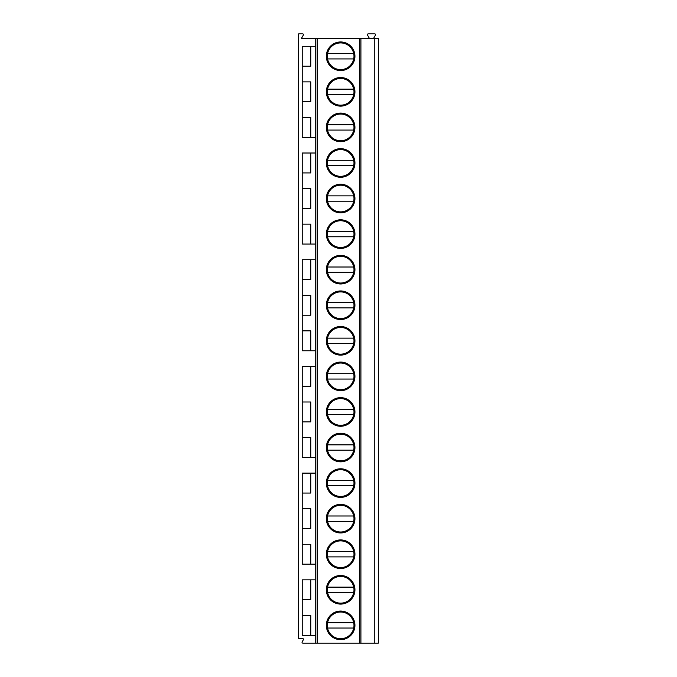 <?xml version="1.0" encoding="UTF-8"?>
<svg xmlns="http://www.w3.org/2000/svg" width="677" height="677" viewBox="0 0 677 677"><rect width="100%" height="100%" fill="white"/><g stroke="black" fill="none" stroke-linecap="round" stroke-linejoin="round"><path stroke-width="1.02" d="M374.779 38.471L374.779 643.15L378.341 643.15L378.341 38.471L315.736 38.471L315.736 643.15L302.89 643.15A0.855 0.855 0 0 1 302.154 641.872L303.338 639.807A0.855 0.855 0 0 0 302.602 638.529L298.659 638.529L298.659 33.85L302.602 33.85A0.855 0.855 0 0 1 303.338 35.128L301.409 38.471L315.736 38.471M315.736 46.298L302.221 46.298L302.221 137.355L315.736 137.355M315.736 244.067L302.221 244.067L302.221 153.01L315.736 153.01M315.736 350.771L302.221 350.771L302.221 259.714L315.736 259.714M315.736 457.483L302.221 457.483L302.221 366.418L315.736 366.418M315.736 564.186L302.221 564.186L302.221 473.13L315.736 473.13M315.736 635.322L302.221 635.322L302.221 579.834L315.736 579.834M310.76 137.355L310.76 117.434L302.221 117.434M310.76 635.322L310.76 615.41L302.221 615.41M302.221 599.754L310.76 599.754L310.76 579.834M302.221 544.266L310.76 544.266L310.76 564.186M302.221 528.619L310.76 528.619L310.76 508.698L302.221 508.698M302.221 493.051L310.76 493.051L310.76 473.13M302.221 437.562L310.76 437.562L310.76 457.483M302.221 421.906L310.76 421.906L310.76 401.994L302.221 401.994M302.221 386.339L310.76 386.339L310.76 366.418M310.76 350.771L310.76 330.85L302.221 330.85M302.221 315.203L310.76 315.203L310.76 295.282L302.221 295.282M302.221 279.635L310.76 279.635L310.76 259.714M310.76 244.067L310.76 224.146L302.221 224.146M302.221 208.491L310.76 208.491L310.76 188.578L302.221 188.578M302.221 172.923L310.76 172.923L310.76 153.01M302.221 101.787L310.76 101.787L310.76 81.866L302.221 81.866M302.221 66.219L310.76 66.219L310.76 46.298M360.909 38.471L360.909 643.15L315.736 643.15M354.934 625.362A14.302 14.302 0 0 1 340.633 639.663A14.302 14.302 0 0 1 326.331 625.362A14.302 14.302 0 0 1 340.633 611.06A14.302 14.302 0 0 1 354.934 625.362M354.934 589.794A14.302 14.302 0 0 1 340.633 604.096A14.302 14.302 0 0 1 326.331 589.794A14.302 14.302 0 0 1 340.633 575.492A14.302 14.302 0 0 1 354.934 589.794M354.934 554.226A14.302 14.302 0 0 1 340.633 568.528A14.302 14.302 0 0 1 326.331 554.226A14.302 14.302 0 0 1 340.633 539.924A14.302 14.302 0 0 1 354.934 554.226M354.934 518.658A14.302 14.302 0 0 1 340.633 532.96A14.302 14.302 0 0 1 326.331 518.658A14.302 14.302 0 0 1 340.633 504.357A14.302 14.302 0 0 1 354.934 518.658M354.934 483.09A14.302 14.302 0 0 1 340.633 497.392A14.302 14.302 0 0 1 326.331 483.09A14.302 14.302 0 0 1 340.633 468.789A14.302 14.302 0 0 1 354.934 483.09M354.934 447.522A14.302 14.302 0 0 1 340.633 461.824A14.302 14.302 0 0 1 326.331 447.522A14.302 14.302 0 0 1 340.633 433.221A14.302 14.302 0 0 1 354.934 447.522M354.934 411.954A14.302 14.302 0 0 1 340.633 426.256A14.302 14.302 0 0 1 326.331 411.954A14.302 14.302 0 0 1 340.633 397.644A14.302 14.302 0 0 1 354.934 411.954M354.934 376.378A14.302 14.302 0 0 1 340.633 390.68A14.302 14.302 0 0 1 326.331 376.378A14.302 14.302 0 0 1 340.633 362.077A14.302 14.302 0 0 1 354.934 376.378M354.934 340.81A14.302 14.302 0 0 1 340.633 355.112A14.302 14.302 0 0 1 326.331 340.81A14.302 14.302 0 0 1 340.633 326.509A14.302 14.302 0 0 1 354.934 340.81M354.934 305.242A14.302 14.302 0 0 1 340.633 319.544A14.302 14.302 0 0 1 326.331 305.242A14.302 14.302 0 0 1 340.633 290.941A14.302 14.302 0 0 1 354.934 305.242M354.934 269.674A14.302 14.302 0 0 1 340.633 283.976A14.302 14.302 0 0 1 326.331 269.674A14.302 14.302 0 0 1 340.633 255.373A14.302 14.302 0 0 1 354.934 269.674M354.934 234.107A14.302 14.302 0 0 1 340.633 248.408A14.302 14.302 0 0 1 326.331 234.107A14.302 14.302 0 0 1 340.633 219.805A14.302 14.302 0 0 1 354.934 234.107M354.934 198.539A14.302 14.302 0 0 1 340.633 212.84A14.302 14.302 0 0 1 326.331 198.539A14.302 14.302 0 0 1 340.633 184.237A14.302 14.302 0 0 1 354.934 198.539M354.934 162.962A14.302 14.302 0 0 1 340.633 177.264A14.302 14.302 0 0 1 326.331 162.962A14.302 14.302 0 0 1 340.633 148.661A14.302 14.302 0 0 1 354.934 162.962M354.934 127.394A14.302 14.302 0 0 1 340.633 141.696A14.302 14.302 0 0 1 326.331 127.394A14.302 14.302 0 0 1 340.633 113.093A14.302 14.302 0 0 1 354.934 127.394M354.934 91.827A14.302 14.302 0 0 1 340.633 106.128A14.302 14.302 0 0 1 326.331 91.827A14.302 14.302 0 0 1 340.633 77.525A14.302 14.302 0 0 1 354.934 91.827M354.934 56.259A14.302 14.302 0 0 1 340.633 70.56A14.302 14.302 0 0 1 326.331 56.259A14.302 14.302 0 0 1 340.633 41.957A14.302 14.302 0 0 1 354.934 56.259M374.779 643.15L360.909 643.15M369.447 38.471L367.518 35.128A0.855 0.855 0 0 1 368.254 33.85L374.711 33.85A0.855 0.855 0 0 1 375.456 35.128L373.526 38.471M327.287 625.362A13.345 13.345 0 0 1 340.633 612.016A13.345 13.345 0 0 1 353.986 625.362A13.345 13.345 0 0 1 340.633 638.716A13.345 13.345 0 0 1 327.287 625.362M353.716 622.696L327.558 622.696M327.558 628.036L353.716 628.036M327.287 589.794A13.345 13.345 0 0 1 340.633 576.449A13.345 13.345 0 0 1 353.986 589.794A13.345 13.345 0 0 1 340.633 603.148A13.345 13.345 0 0 1 327.287 589.794M327.558 592.468L353.716 592.468M353.716 587.128L327.558 587.128M327.287 554.226A13.345 13.345 0 0 1 340.633 540.881A13.345 13.345 0 0 1 353.986 554.226A13.345 13.345 0 0 1 340.633 567.58A13.345 13.345 0 0 1 327.287 554.226M327.558 556.892L353.716 556.892M353.716 551.56L327.558 551.56M327.287 518.658A13.345 13.345 0 0 1 340.633 505.313A13.345 13.345 0 0 1 353.986 518.658A13.345 13.345 0 0 1 340.633 532.004A13.345 13.345 0 0 1 327.287 518.658M327.558 521.324L353.716 521.324M353.716 515.992L327.558 515.992M327.287 483.09A13.345 13.345 0 0 1 340.633 469.736A13.345 13.345 0 0 1 353.986 483.09A13.345 13.345 0 0 1 340.633 496.436A13.345 13.345 0 0 1 327.287 483.09M327.558 485.756L353.716 485.756M353.716 480.425L327.558 480.425M327.287 447.522A13.345 13.345 0 0 1 340.633 434.169A13.345 13.345 0 0 1 353.986 447.522A13.345 13.345 0 0 1 340.633 460.868A13.345 13.345 0 0 1 327.287 447.522M327.558 450.188L353.716 450.188M353.716 444.848L327.558 444.848M327.287 411.954A13.345 13.345 0 0 1 340.633 398.601A13.345 13.345 0 0 1 353.986 411.954A13.345 13.345 0 0 1 340.633 425.3A13.345 13.345 0 0 1 327.287 411.954M327.558 414.62L353.716 414.62M353.716 409.28L327.558 409.28M327.287 376.378A13.345 13.345 0 0 1 340.633 363.033A13.345 13.345 0 0 1 353.986 376.378A13.345 13.345 0 0 1 340.633 389.732A13.345 13.345 0 0 1 327.287 376.378M327.558 379.052L353.716 379.052M353.716 373.712L327.558 373.712M327.287 340.81A13.345 13.345 0 0 1 340.633 327.465A13.345 13.345 0 0 1 353.986 340.81A13.345 13.345 0 0 1 340.633 354.164A13.345 13.345 0 0 1 327.287 340.81M327.558 343.476L353.716 343.476M353.716 338.145L327.558 338.145M327.287 305.242A13.345 13.345 0 0 1 340.633 291.897A13.345 13.345 0 0 1 353.986 305.242A13.345 13.345 0 0 1 340.633 318.596A13.345 13.345 0 0 1 327.287 305.242M327.558 307.908L353.716 307.908M353.716 302.577L327.558 302.577M327.287 269.674A13.345 13.345 0 0 1 340.633 256.321A13.345 13.345 0 0 1 353.986 269.674A13.345 13.345 0 0 1 340.633 283.02A13.345 13.345 0 0 1 327.287 269.674M327.558 272.34L353.716 272.34M353.716 267.009L327.558 267.009M327.287 234.107A13.345 13.345 0 0 1 340.633 220.753A13.345 13.345 0 0 1 353.986 234.107A13.345 13.345 0 0 1 340.633 247.452A13.345 13.345 0 0 1 327.287 234.107M327.558 236.772L353.716 236.772M353.716 231.441L327.558 231.441M327.287 198.539A13.345 13.345 0 0 1 340.633 185.185A13.345 13.345 0 0 1 353.986 198.539A13.345 13.345 0 0 1 340.633 211.884A13.345 13.345 0 0 1 327.287 198.539M327.558 201.204L353.716 201.204M353.716 195.865L327.558 195.865M327.287 162.962A13.345 13.345 0 0 1 340.633 149.617A13.345 13.345 0 0 1 353.986 162.962A13.345 13.345 0 0 1 340.633 176.316A13.345 13.345 0 0 1 327.287 162.962M327.558 165.637L353.716 165.637M353.716 160.297L327.558 160.297M327.287 127.394A13.345 13.345 0 0 1 340.633 114.049A13.345 13.345 0 0 1 353.986 127.394A13.345 13.345 0 0 1 340.633 140.748A13.345 13.345 0 0 1 327.287 127.394M327.558 130.069L353.716 130.069M353.716 124.729L327.558 124.729M327.287 91.827A13.345 13.345 0 0 1 340.633 78.481A13.345 13.345 0 0 1 353.986 91.827A13.345 13.345 0 0 1 340.633 105.18A13.345 13.345 0 0 1 327.287 91.827M327.558 94.492L353.716 94.492M353.716 89.161L327.558 89.161M327.287 56.259A13.345 13.345 0 0 1 340.633 42.913A13.345 13.345 0 0 1 353.986 56.259A13.345 13.345 0 0 1 340.633 69.604A13.345 13.345 0 0 1 327.287 56.259M327.558 58.924L353.716 58.924M353.716 53.593L327.558 53.593M317.158 38.471L317.158 643.15M359.487 38.471L359.487 643.15"/></g></svg>

